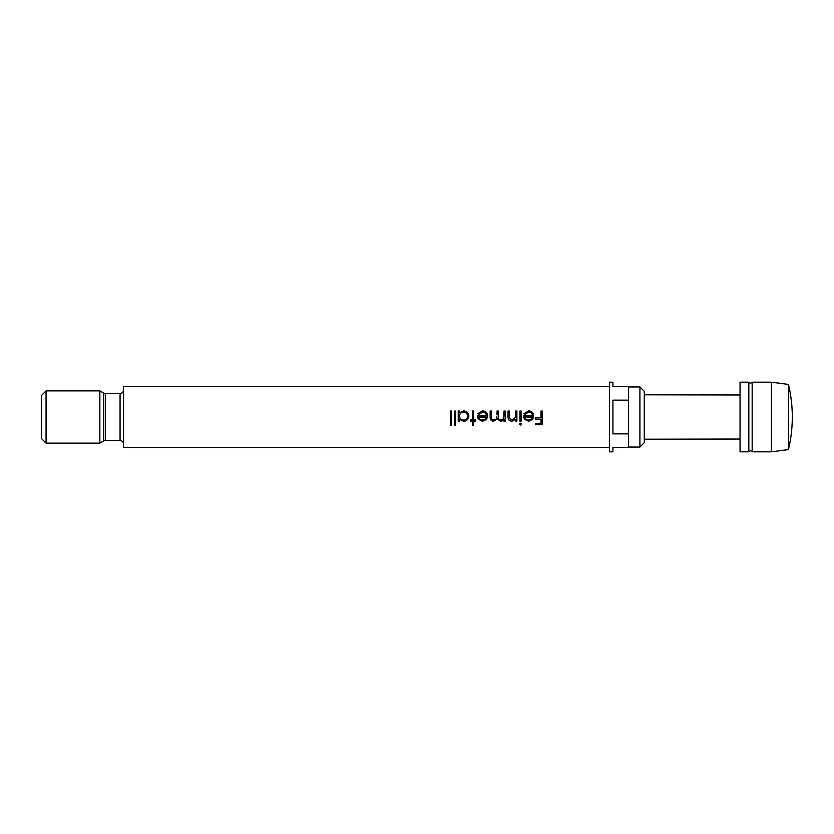 <?xml version="1.0" encoding="UTF-8"?>
<svg xmlns="http://www.w3.org/2000/svg" width="834" height="834" viewBox="0 0 834 834"><rect width="100%" height="100%" fill="white"/><g stroke="black" fill="none" stroke-linecap="round" stroke-linejoin="round"><path stroke-width="1.25" d="M752.164 417L752.164 451.83L750.506 450.61L748.838 451.83L748.838 382.17L750.506 383.39L752.164 382.17L752.164 417M450.433 411.12L451.674 411.12M454.332 411.12L455.572 411.12M459.471 416.051L459.576 417C460.149 418.929 461.473 419.94 463.537 420.044C465.581 419.94 466.904 418.929 467.509 417L467.624 416.072C467.363 413.643 466.008 412.309 463.548 412.1C461.056 412.277 459.69 413.591 459.471 416.041L459.576 417M467.509 417L467.624 416.072M459.471 412.778L463.6 410.943C466.811 411.225 468.562 412.934 468.864 416.103L468.791 417C468.103 419.658 466.362 421.087 463.558 421.274L459.471 419.241L459.471 421.097L458.231 421.097L458.231 411.047L459.471 411.047L459.471 412.778L463.6 410.881C466.811 411.152 468.562 412.893 468.864 416.093M458.231 411.12L459.471 411.12M472.409 411.12L473.649 411.12M477.903 413.664L482.563 410.943C485.722 411.193 487.41 412.893 487.65 416.051M477.371 415.812L486.41 415.812C486.222 413.518 484.992 412.277 482.719 412.1L478.997 414.206L477.903 413.633L482.563 410.881C485.722 411.12 487.41 412.84 487.65 416.03L486.483 419.408L482.532 421.274L478.466 419.304L477.371 415.801L486.41 415.812M497.043 414.946L497.043 411.047L498.284 411.047L498.294 417C498.179 418.824 498.982 419.836 500.681 420.044C502.506 419.856 503.559 418.835 503.84 417L503.955 411.047L505.196 411.047L505.196 421.097L503.955 421.097L503.955 419.325L502.548 420.774L500.473 421.274L497.252 418.845L493.551 421.274C491.174 420.962 490.038 419.533 490.131 417L490.131 411.047L491.372 411.047L491.372 417C491.247 418.835 492.039 419.846 493.77 420.044C495.604 419.856 496.657 418.845 496.918 417L496.949 416.833M490.131 411.12L491.372 411.12M497.043 411.12L498.284 411.12M503.955 411.12L505.196 411.12M515.454 417.375L515.652 411.047L516.892 411.047L516.892 421.097L515.652 421.097L515.652 419.293L511.805 421.274C509.313 421.014 508.052 419.585 508.052 417L508.031 411.047L509.272 411.047L509.418 418.063L512.024 420.044L515.454 417.375L515.652 414.696M509.293 416.948L509.418 418.053M508.031 411.12L509.272 411.12M515.652 411.12L516.892 411.12M519.905 411.12L521.146 411.12M523.981 413.664L528.641 410.943C531.8 411.193 533.489 412.893 533.729 416.051M523.45 415.812L532.488 415.812C532.301 413.518 531.07 412.277 528.798 412.1L525.076 414.206L523.981 413.633L528.641 410.881C531.8 411.12 533.489 412.84 533.729 416.03L532.561 419.408L528.61 421.274L524.544 419.304L523.45 415.801L532.488 415.812M540.995 411.12L542.236 411.12M788.432 417L788.432 449.589A139.32 139.32 0 0 0 788.432 384.411L788.432 417M752.164 382.17L771.398 382.17L771.398 451.83L788.432 449.589M748.838 382.17L740.05 382.17L740.05 451.83L748.838 451.83M99.871 417L99.871 443.125L46.058 443.125L46.058 390.875L99.871 390.875L99.871 417M639.918 386.955L644.265 391.313L644.265 442.687L639.918 447.045L639.918 386.955L628.596 386.955M46.058 443.125L41.7 438.767L41.7 395.233L46.058 390.875M628.596 400.143L628.596 386.528L612.927 386.528L612.927 382.17L609.435 382.17L609.435 451.83L612.927 451.83L612.927 447.472L628.596 447.472L628.596 433.857L612.927 433.857L612.927 400.143L628.596 400.143L628.596 433.857M520.531 425.267L519.374 424.225L520.531 423.192L521.677 424.225L520.531 425.267L519.374 424.141M609.435 386.528L123.557 386.528L123.557 447.472L609.435 447.472M542.236 417L542.236 424.746L535.501 424.746L535.501 423.37L540.995 423.37L540.995 419.158L535.501 419.158L535.501 417.751L540.995 417.751L540.995 411.047L542.236 411.047L542.236 417M521.146 417L521.146 421.097L519.905 421.097L519.905 411.047L521.146 411.047L521.146 417M473.649 417L473.649 419.867L475.422 419.867L475.422 421.097L473.649 421.097L473.649 425.09L472.409 425.09L472.409 421.097L470.637 421.097L470.637 419.867L472.409 419.867L472.409 411.047L473.649 411.047L473.649 417M455.572 417L455.572 425.09L454.332 425.09L454.332 411.047L455.572 411.047L455.572 417M451.674 417L451.674 425.09L450.433 425.09L450.433 411.047L451.674 411.047L451.674 417M498.284 416.145L498.294 417.031M503.84 417L503.955 415.28M509.272 415.759L509.293 417M540.995 419.158L535.501 419.137M542.236 424.662L535.501 424.662M533.645 417L532.561 419.377L528.61 421.233L524.544 419.273L523.554 417M532.353 417.042L524.69 417.042C525.232 418.97 526.525 419.971 528.548 420.044L531.154 419.106L532.353 417.042L524.69 417.042M521.677 424.141L520.531 425.173M521.146 421.055L519.905 421.055M515.652 419.293L511.805 421.233C509.313 420.962 508.062 419.554 508.052 417M516.892 421.055L515.652 421.055M503.955 419.325L502.548 420.722L500.473 421.233L497.252 418.824L493.551 421.233C491.184 420.92 490.048 419.502 490.131 417M505.196 421.055L503.955 421.055M487.567 417L486.483 419.377L482.532 421.233L478.466 419.273L477.475 417M486.274 417.042L478.612 417.042C479.154 418.97 480.447 419.971 482.469 420.044L485.075 419.106L486.274 417.042L478.612 417.042M472.409 421.097L470.637 421.055M475.422 421.055L473.649 421.097M473.649 424.996L472.409 424.996M468.791 417C468.103 419.627 466.362 421.045 463.558 421.233L459.471 419.221M459.471 421.055L458.231 421.055M455.572 424.996L454.332 424.996M451.674 424.996L450.433 424.996M103.583 440.978L105.324 440.508L105.324 393.492L103.583 393.022L103.583 440.978L99.871 443.125M105.324 393.492L120.065 393.492L120.065 440.508C122.16 440.696 123.328 441.864 123.557 443.99M752.164 451.83L771.398 451.83M740.05 439.028L644.265 439.195M105.324 440.508L120.065 440.508M120.065 393.492C122.16 393.304 123.328 392.136 123.557 390.01M628.596 447.045L639.918 447.045M103.583 393.022L99.871 390.875M740.05 394.972L644.265 394.805M788.432 384.411L771.398 382.17"/></g></svg>
